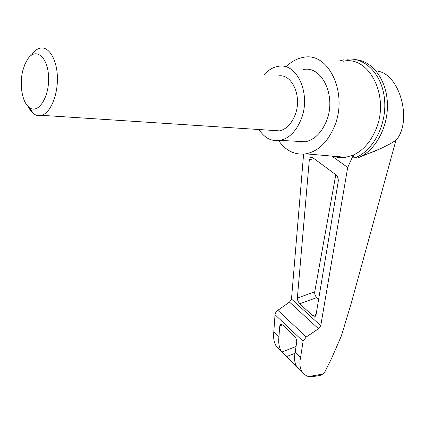<?xml version="1.0" encoding="UTF-8"?>
<svg xmlns="http://www.w3.org/2000/svg" width="425" height="425" viewBox="0 0 425 425"><rect width="100%" height="100%" fill="white"/><g stroke="black" fill="none" stroke-linecap="round" stroke-linejoin="round"><path stroke-width="0.64" d="M377.979 71.198C400.361 74.816 412.537 122.012 395.93 140.351L351.406 302.674L341.397 335.835L331.564 358.482L325.072 371.519L323.058 374.053L319.658 375.466M355.422 59.553L359.534 60.254C374.845 63.963 386.846 82.174 387.425 103.881C388.062 125.577 377.188 147.353 362.217 155.778L357.255 158.111L380.593 148.633L389.815 144.027L395.93 140.351M312.556 376.678L308.38 376.55L306.696 375.87L304.252 374.282L301.994 371.641C299.837 368.098 299.359 363.396 300.56 357.531L303.094 341.307L306.239 336.988L318.538 328.748L289.521 302.106L277.525 310.532L275.697 312.683L275.033 314.712L273.828 331.638C273.105 337.758 273.976 342.725 276.447 346.54L281.201 350.986M289.521 302.106L291.486 299.025L303.599 154.121M309.315 159.821L310.606 157.383L312.885 157.787L335.596 174.516C337.583 176.29 338.475 178.548 338.257 181.289L316.025 314.999L315.223 316.386L312.768 315.685L299.699 303.801L297.914 301.134L297.351 298.09L309.315 159.821L313.974 158.594M318.538 328.748L320.742 325.725L347.698 167.461L331.898 156.087M347.698 167.461L353.334 155.056L345.87 157.292C341.472 157.962 337.216 157.595 333.099 156.193M343.177 61.258C369.771 55.123 390.633 97.957 375.317 130.799C370.042 142.625 362.716 150.71 353.334 155.056L353.43 156.724L354.02 157.707L357.255 158.111M285.988 66.906C291.178 61.715 296.905 58.554 303.158 57.433C328.7 51.159 348.803 94.09 334.124 127.133C327.356 142.508 317.937 151.412 305.862 153.845C294.918 155.252 285.85 150.848 278.657 140.627M300.56 357.531L295.173 352.314C294.004 358.163 294.493 362.854 296.639 366.382L297.394 367.54L296.098 366.292L281.562 351.565C279.082 347.735 278.216 342.752 278.959 336.611L273.828 331.638M278.959 336.611L279.751 325.922L280.495 324.36L282.774 325.088L294.376 336.122C296.06 337.971 296.847 339.973 296.724 342.141L295.173 352.314M318.638 299.258L316.763 297.596C315.18 295.97 314.5 294.052 314.718 291.853L335.803 174.68M338.9 157.478L339.038 156.703M346.938 59.25C365.24 56.854 382.681 74.959 384.609 100.231C386.718 125.455 372.714 151.481 354.625 157.994M264.281 74.449C268.462 69.881 273.11 67.177 278.232 66.348C297.181 62.14 311.599 94.679 300.953 119.723C296.071 131.373 289.186 138.252 280.309 140.367C271.655 141.743 264.552 138.125 258.995 129.529M277.934 76.043C292.044 72.866 302.706 96.916 294.892 115.457C291.274 124.174 286.137 129.312 279.475 130.868L272.696 130.427M303.413 69.514C322.453 65.487 336.892 97.272 326.188 121.677C321.279 133.036 314.362 139.735 305.437 141.785L300.799 142.109L296.289 141.27M27.965 106.335L30.52 110.596L33.511 113.65C36.083 115.573 38.797 116.126 41.65 115.318C50.442 112.917 57.954 95.189 57.391 77.127C56.939 59.032 48.556 45.741 39.769 48.237C36.911 49.018 34.271 51.069 31.848 54.379M22.854 70.391C19.13 84.437 22.196 102.515 29.267 107.488C37.953 114.575 49.305 97.681 48.593 77.509C48.168 57.253 36.056 46.978 27.901 58.815L25.011 63.984L22.854 70.391M320.742 325.725L291.486 299.025M323.058 374.053L308.38 376.55M281.887 352.043L296.06 346.476M286.36 356.713L294.982 353.292M296.098 366.292L296.491 366.132M306.239 336.988L277.838 310.298M303.094 341.307L275.033 314.712M279.751 325.922L282.54 324.881M312.768 315.685L316.115 314.431M299.699 303.801L316.763 297.596M297.351 298.09L314.718 291.853M374.425 151.353L362.217 155.778M305.862 153.845L345.87 157.292M311.435 376.874L320.689 375.291M276.447 346.54L281.562 351.565M296.639 366.382L301.994 371.641M297.697 367.418L297.394 367.54M280.835 324.238L280.495 324.36M311.249 157.213L310.606 157.383M343.947 59.755L339.687 60.929M305.437 141.785L280.309 140.367M41.65 115.318L279.475 130.868M29.267 107.488L33.511 113.65"/></g></svg>
